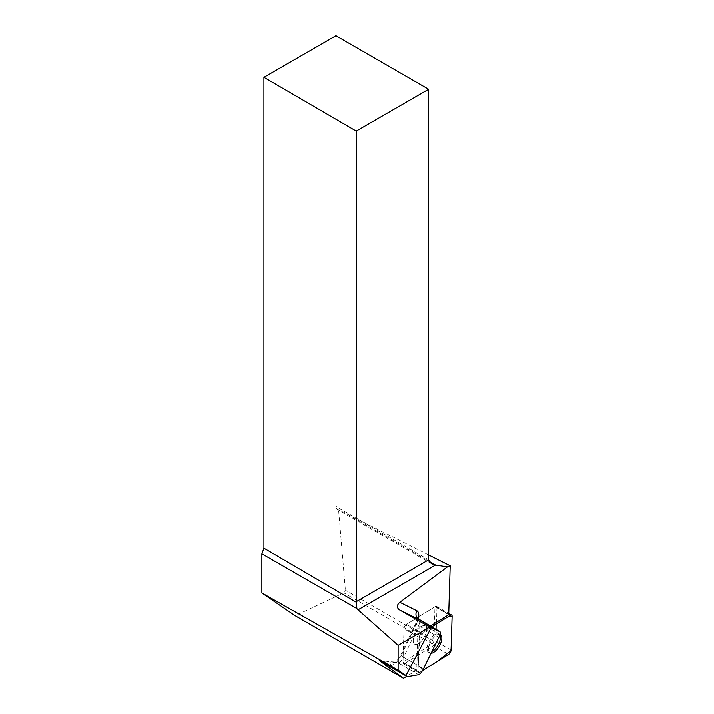 <?xml version="1.0" encoding="UTF-8"?>
<svg xmlns="http://www.w3.org/2000/svg" width="714" height="714" viewBox="0 0 714 714"><rect width="100%" height="100%" fill="white"/><g stroke="black" fill="none" stroke-linecap="round" stroke-linejoin="round"><path stroke-width="0.54" stroke-dasharray="3.57 2.68" d="M424.116 637.45A10.612 4.784 120 0 0 425.276 625.866A10.612 4.784 120 0 0 415.825 632.658A10.612 4.784 120 0 0 414.664 644.242A10.612 4.784 120 0 0 424.116 637.45M402.964 662.61L403.999 628.722A3.267 1.473 -60 0 1 406.498 624.393L435.326 606.552A3.267 1.473 -60 0 1 436.531 606.364A3.267 1.473 -60 0 1 436.968 607.498L435.942 641.386A3.267 1.473 -60 0 1 433.434 645.724L404.606 663.556A3.267 1.473 -60 0 1 403.401 663.743A3.267 1.473 -60 0 1 402.964 662.61L418.118 671.356A3.267 1.473 120 0 0 418.556 672.49A3.267 1.473 120 0 0 419.761 672.302L422.501 670.616L418.35 663.806L419.778 635.353L431.667 626.946L421.653 633.139A3.267 1.473 120 0 0 419.154 637.477L418.118 671.356M440.083 634.451A10.612 4.784 120 0 0 430.765 641.779A10.612 4.784 120 0 0 429.819 652.998A10.612 4.784 120 0 0 431.095 653.301M430.274 626.142L420.26 632.336A3.267 1.473 120 0 0 417.761 636.674L416.744 670.116L406.73 676.31M416.744 670.116L402.982 662.173L432.363 643.992L343.827 592.879L295.168 615.745M428.641 559.883L335.928 506.351L335.928 35.7M335.928 506.351A6.587 3.802 120 0 0 337.294 509.368A6.587 3.802 120 0 0 338.57 509.671L345.371 590.201L343.827 592.879M432.363 643.992L433.907 641.324L434.951 606.784L448.713 614.727M433.907 641.324L345.371 590.201M428.641 554.983L338.57 509.671M440.431 634.612L425.276 625.866A10.612 4.784 -60 0 1 424.116 637.45A10.612 4.784 -60 0 1 414.664 644.242A10.612 4.784 -60 0 1 415.825 632.658A10.612 4.784 -60 0 1 425.276 625.866L439.039 633.809A10.612 4.784 120 0 0 429.587 640.61A10.612 4.784 120 0 0 428.427 652.194L428.427 652.194A10.612 4.784 120 0 0 431.791 651.882M420.26 632.336L406.498 624.393L434.951 606.784M421.653 633.139L406.498 624.393A3.267 1.473 120 0 0 403.999 628.722L417.761 636.674M402.982 662.173L403.999 628.722L419.154 637.477M439.967 634.817A10.612 4.784 120 0 0 439.039 633.809L425.276 625.866M433.434 645.724L448.588 654.47M419.761 672.302L404.606 663.556M436.968 607.498L452.123 616.253M451.096 650.133L435.942 641.386M448.731 614.29L435.326 606.552M387.97 665.475L390.058 665.635A6.587 5.748 94.6 0 1 395.681 662.012A6.587 5.748 94.6 0 1 397.832 662.69L380.794 661.334M418.217 619.092A13.173 5.944 -60 0 1 416.655 623.242A6.587 1.017 25.5 0 0 415.798 623.349A6.587 1.017 25.5 0 0 418.645 625.714L403.624 657.273L423.509 668.759M418.69 674.73L397.832 662.69A6.587 2.972 120 0 0 403.624 657.273A6.587 1.017 -154.5 0 1 400.777 654.916A6.587 1.017 -154.5 0 1 401.634 654.809L416.655 623.242M401.634 654.809A13.173 5.944 -60 0 1 390.058 665.635M347.531 514.259L428.953 561.275M438.905 637.406L418.645 625.714A6.587 2.972 120 0 0 418.904 619.582M436.531 606.364L448.758 613.424M403.401 663.743L418.556 672.49M428.427 652.194L429.819 652.998M417.288 617.735L415.798 623.349L400.777 654.916C398.707 658.781 396.743 661.164 394.896 662.065L379.571 660.727M431.372 563.685L337.294 509.368"/><path stroke-width="1.07" d="M422.501 670.616L448.588 654.47A3.267 1.473 120 0 0 451.096 650.133L452.123 616.253A3.267 1.473 120 0 0 451.685 615.12A3.267 1.473 120 0 0 450.48 615.307L431.667 626.946L447.901 616.905L452.123 616.262L451.043 650.597L437.111 661.575L422.501 670.616M431.095 653.301A10.612 4.784 120 0 0 439.271 646.197A10.612 4.784 120 0 0 440.431 634.612A10.612 4.784 120 0 0 440.083 634.451M440.011 631.765L429.739 627.115L399.599 609.97L418.761 619.493L440.047 631.783C440.716 632.47 440.333 634.344 438.905 637.406L423.509 668.759C421.706 672.204 420.1 674.194 418.69 674.73L407.373 676.676L379.571 660.727L403.508 678.3L406.73 676.31M430.274 626.142L448.713 614.727L450.204 565.809L447.428 566.916L399.831 602.33C396.591 605.195 396.511 607.739 399.599 609.97M431.14 627.838L405.971 675.524L398.126 670.16L261.877 593.013L295.168 615.745L403.508 678.3M398.126 670.16L398.126 645.367L358.044 609.818A6.587 3.802 60 0 1 356.884 608.587L261.877 553.859L263.921 548.227L263.921 77.273L356.232 131.037L356.232 601.688L428.641 559.883L428.641 89.232L356.232 131.037M261.877 593.013L261.877 553.859M429.739 627.115L398.126 645.367M428.641 89.232L335.928 35.7L263.921 77.273M405.971 675.524L407.373 676.676M428.641 554.983L450.204 565.809M428.953 561.275L435.54 565.077L447.428 566.916M263.921 548.227L356.25 602.241L356.232 601.688M356.25 602.241L356.884 608.587M358.044 609.818L435.54 565.077L431.372 563.685L428.641 559.883M431.791 651.882A10.612 4.784 120 0 0 438.708 643.814A10.612 4.784 120 0 0 439.967 634.817M450.48 615.307L448.731 614.29M385.292 665.261L387.97 665.475M418.904 619.582A6.587 2.972 120 0 0 418.832 619.538A6.587 2.972 120 0 0 418.761 619.493A6.587 5.873 116.4 0 1 416.887 610.809L399.831 602.33M416.887 610.809A13.173 5.944 -60 0 1 418.217 619.092M448.758 613.424L451.685 615.12M417.306 618.262L440.047 631.783"/></g></svg>
